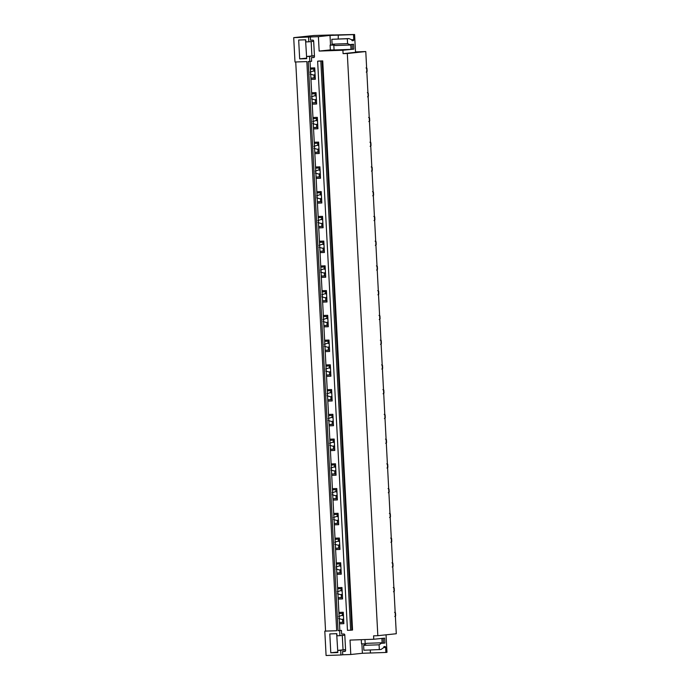 <?xml version="1.0" encoding="UTF-8"?>
<svg xmlns="http://www.w3.org/2000/svg" width="690" height="690" viewBox="0 0 690 690"><rect width="100%" height="100%" fill="white"/><g stroke="black" fill="none" stroke-linecap="round" stroke-linejoin="round"><path stroke-width="1.03" d="M295.734 61.979L325.559 631.065L336.686 630.729L324.809 631.143L326.085 655.5L340.929 654.982L340.679 650.299L337.712 650.403L337.824 652.524L330.786 652.775L329.803 633.92L336.832 633.67L336.944 635.792L339.911 635.688L339.653 630.625L338.04 630.677L341.455 630.436L341.645 634.084L343.887 634.007A0.975 0.845 84 0 1 344.793 634.947L345.604 650.437A0.975 0.845 84 0 1 344.802 651.446L342.559 651.524L342.732 654.784L350.779 654.508L350.028 640.087L373.764 639.25L373.583 635.844L377.827 635.688L347.312 53.501L343.077 53.648L355.531 52.328L354.591 34.5L333.356 34.992M330.519 45.005L330.018 35.423L318.401 36.656L293.707 37.648L294.984 62.005L306.852 61.583L336.686 630.729M308.542 37.131L308.792 41.805L305.825 41.909L305.713 39.787L298.675 40.037L299.667 58.883L306.696 58.641L306.593 56.52L309.56 56.416L309.819 61.479L308.214 61.539L338.04 630.677M310.017 61.462L339.842 630.488M318.884 61.056L322.73 60.901L322.066 60.944L351.891 630.082L350.641 630.212L347.467 630.324L317.633 61.186L318.884 61.056M317.633 61.186L320.815 61.074L350.641 630.212M320.815 61.074L322.066 60.944M322.73 60.901L352.555 630.039L351.891 630.082M338.894 612.418L343.258 612.263L343.862 623.665L339.489 623.812M318.401 36.656L319.16 51.069L342.896 50.241L343.077 53.648M310.345 36.932L310.517 40.201L312.768 40.124A0.975 0.845 84 0 1 313.665 41.064L314.476 56.554A0.975 0.845 84 0 1 313.683 57.563L311.432 57.641L311.621 61.289L309.819 61.479M310.362 68.025L314.726 67.87L315.33 79.264L310.957 79.419M311.664 92.771L316.029 92.615L316.624 104.009L312.26 104.164L316.624 103.974M312.958 117.516L317.322 117.36L317.918 128.754L313.553 128.909M314.252 142.261L318.625 142.106L319.22 153.499L314.856 153.654M315.554 167.006L319.919 166.851L320.514 178.244L316.149 178.4M316.848 191.751L321.212 191.596L321.807 202.989L317.443 203.145M318.142 216.496L322.515 216.341L323.11 227.735L318.745 227.89L323.11 227.7M319.444 241.241L323.808 241.086L324.404 252.48L320.039 252.635M320.738 265.986L325.102 265.831L325.706 277.225L321.333 277.38M322.032 290.731L326.405 290.576L327 301.97L322.635 302.125M323.334 315.477L327.698 315.321L328.293 326.715L323.929 326.87M324.628 340.222L328.992 340.067L329.596 351.46L325.223 351.615L329.587 351.434M325.93 364.967L330.294 364.812L330.889 376.205L326.525 376.361M327.224 389.712L331.588 389.557L332.183 400.95L327.819 401.106M328.518 414.457L332.882 414.302L333.486 425.696L329.113 425.851M329.82 439.202L334.184 439.047L334.779 450.449L330.415 450.596M331.114 463.947L335.478 463.792L336.073 475.194L331.709 475.341L336.073 475.16M332.407 488.693L336.78 488.537L337.376 499.94L333.011 500.086M333.71 513.438L338.074 513.282L338.669 524.685L334.305 524.831M335.004 538.183L339.368 538.028L339.963 549.43L335.599 549.576M336.297 562.928L340.67 562.773L341.265 574.175L336.901 574.322M337.6 587.673L341.964 587.518L342.559 598.92L338.195 599.067L342.559 598.886M355.505 51.905L365.778 51.543L396.293 633.739L377.827 635.688M365.778 51.543L347.312 53.501M293.707 37.648L313.976 35.501L333.348 34.905M310.888 78.065L315.252 77.91M310.897 78.108L315.261 77.953M310.957 79.385L315.321 79.229M310.422 69.147L314.787 68.991M313.76 69.026A16.103 7.961 -92 0 1 314.002 70.794M314.148 75.201A16.103 7.961 -92 0 1 313.933 77.953M312.19 102.81L316.555 102.655M312.19 102.853L316.555 102.698M311.716 93.892L316.089 93.737M315.063 93.771A16.103 7.961 -92 0 1 315.296 95.539M315.451 99.947A16.103 7.961 -92 0 1 315.235 102.698M313.484 127.555L317.849 127.4M313.484 127.598L317.849 127.443M313.553 128.875L317.918 128.72M313.019 118.637L317.383 118.482M316.356 118.516A16.103 7.961 -92 0 1 316.589 120.284M316.745 124.692A16.103 7.961 -92 0 1 316.529 127.443M314.778 152.3L319.151 152.145M314.787 152.343L319.151 152.188M314.847 153.62L319.22 153.465M314.312 143.382L318.677 143.227M317.659 143.261A16.103 7.961 -92 0 1 317.892 145.029M318.038 149.437A16.103 7.961 -92 0 1 317.823 152.188M316.08 177.045L320.445 176.89M316.08 177.089L320.445 176.933M316.149 178.365L320.514 178.21M315.606 168.127L319.979 167.972M318.953 168.006A16.103 7.961 -92 0 1 319.185 169.775M319.341 174.182A16.103 7.961 -92 0 1 319.125 176.933M317.374 201.791L321.738 201.635M317.374 201.834L321.747 201.678M317.443 203.11L321.807 202.955M316.908 192.872L321.273 192.717M320.246 192.751A16.103 7.961 -92 0 1 320.479 194.52M320.634 198.927A16.103 7.961 -92 0 1 320.419 201.678M318.668 226.536L323.041 226.38M318.677 226.579L323.041 226.423M318.202 217.617L322.566 217.462M321.549 217.497A16.103 7.961 -92 0 1 321.781 219.273M321.928 223.672A16.103 7.961 -92 0 1 321.713 226.423M319.97 251.281L324.335 251.126M319.97 251.324L324.335 251.169M320.039 252.6L324.404 252.445M319.505 242.363L323.869 242.207M322.842 242.242A16.103 7.961 -92 0 1 323.075 244.019M323.231 248.417A16.103 7.961 -92 0 1 323.015 251.169M321.264 276.026L325.628 275.871M321.264 276.069L325.637 275.914M321.333 277.346L325.697 277.19M320.798 267.108L325.163 266.952M324.136 266.987A16.103 7.961 -92 0 1 324.369 268.764M324.524 273.162A16.103 7.961 -92 0 1 324.309 275.914M322.558 300.771L326.931 300.616M322.566 300.814L326.931 300.659M322.627 302.091L327 301.935M322.092 291.853L326.456 291.697M325.439 291.732A16.103 7.961 -92 0 1 325.671 293.509M325.818 297.907A16.103 7.961 -92 0 1 325.602 300.659M323.86 325.516L328.224 325.361M323.86 325.559L328.224 325.404M323.929 326.836L328.293 326.689M323.394 316.598L327.759 316.443M326.732 316.477A16.103 7.961 -92 0 1 326.965 318.254M327.12 322.653A16.103 7.961 -92 0 1 326.905 325.413M325.154 350.261L329.518 350.106M325.154 350.304L329.527 350.149M324.688 341.343L329.052 341.188M328.026 341.222A16.103 7.961 -92 0 1 328.268 342.999M328.414 347.398A16.103 7.961 -92 0 1 328.199 350.158M326.456 375.006L330.821 374.851M326.456 375.05L330.821 374.894M326.525 376.326L330.889 376.179M325.982 366.088L330.355 365.933M329.328 365.967A16.103 7.961 -92 0 1 329.561 367.744M329.716 372.143A16.103 7.961 -92 0 1 329.501 374.903M327.75 399.752L332.114 399.596M327.75 399.795L332.114 399.639M327.819 401.071L332.183 400.925M327.284 390.833L331.649 390.678M330.622 390.713A16.103 7.961 -92 0 1 330.855 392.489M331.01 396.888A16.103 7.961 -92 0 1 330.795 399.648M329.044 424.497L333.408 424.341M329.052 424.54L333.417 424.385M329.113 425.816L333.477 425.67M328.578 415.578L332.942 415.423M331.916 415.458A16.103 7.961 -92 0 1 332.157 417.234M332.304 421.633A16.103 7.961 -92 0 1 332.088 424.393M330.346 449.242L334.71 449.087M330.346 449.285L334.71 449.13M330.415 450.561L334.779 450.415M329.872 440.324L334.245 440.168M333.218 440.203A16.103 7.961 -92 0 1 333.451 441.98M333.606 446.378A16.103 7.961 -92 0 1 333.391 449.138M331.64 473.987L336.004 473.832M331.64 474.03L336.004 473.875M331.174 465.069L335.538 464.913M334.512 464.948A16.103 7.961 -92 0 1 334.745 466.725M334.9 471.123A16.103 7.961 -92 0 1 334.685 473.883M332.934 498.732L337.307 498.577M332.942 498.775L337.307 498.62M333.003 500.052L337.376 499.905M332.468 489.814L336.832 489.659M335.814 489.693A16.103 7.961 -92 0 1 336.047 491.47M336.194 495.868A16.103 7.961 -92 0 1 335.978 498.629M334.236 523.477L338.6 523.322M334.236 523.52L338.6 523.365M334.305 524.797L338.669 524.65M333.762 514.559L338.135 514.404M337.108 514.438A16.103 7.961 -92 0 1 337.341 516.215M337.496 520.614A16.103 7.961 -92 0 1 337.281 523.374M335.53 548.222L339.894 548.067M335.53 548.265L339.903 548.11M335.599 549.542L339.963 549.395M335.064 539.304L339.428 539.149M338.402 539.183A16.103 7.961 -92 0 1 338.635 540.96M338.79 545.359A16.103 7.961 -92 0 1 338.574 548.119M336.824 572.967L341.196 572.812M336.832 573.011L341.196 572.855M336.893 574.287L341.265 574.14M336.358 564.049L340.722 563.894M339.704 563.928A16.103 7.961 -92 0 1 339.937 565.705M340.084 570.104A16.103 7.961 -92 0 1 339.868 572.864M338.126 597.712L342.49 597.557M338.126 597.756L342.49 597.6M337.66 588.794L342.024 588.639M340.998 588.673A16.103 7.961 -92 0 1 341.231 590.45M341.386 594.849A16.103 7.961 -92 0 1 341.171 597.609M324.809 631.143L325.559 631.065M342.464 622.354A16.103 7.961 88 0 0 342.68 619.594M342.525 615.195A16.103 7.961 88 0 0 342.292 613.419M339.42 622.458L343.784 622.302M339.42 622.501L343.793 622.346M339.489 623.777L343.853 623.631M338.954 613.539L343.318 613.384M352.185 40.719L352.383 40.779A0.975 0.483 88 0 1 351.857 39.856L348.959 38.571L331.847 39.296L332.106 44.169L335.323 45.54L350.796 44.997L350.77 44.505L353.539 44.272L353.798 49.145L342.896 50.241M330.018 35.423L338.281 35.13L338.238 38.95M332.106 44.169L347.579 43.625L350.796 44.997M338.04 35.156L353.513 34.612L353.78 39.658A0.975 0.483 88 0 1 353.349 40.684M331.847 39.296L347.32 38.744L347.579 43.625M348.959 38.571L347.32 38.744M330.363 49.887L319.16 51.069M353.539 44.272L350.77 44.505L351.02 49.378L334.064 49.973L330.363 49.973L330.105 45.1L333.727 44.859M353.513 34.612L354.591 34.5M313.674 41.288L308.792 41.805M306.507 58.158L299.667 58.883M314.433 55.692L306.593 56.52M314.442 55.899L309.56 56.416M314.174 57.348L311.432 57.641M373.764 639.25L384.666 638.155L381.889 638.388L382.148 643.261L382.122 642.778L366.649 643.322L363.613 645.348L363.872 650.23L380.975 649.506L383.709 647.625A0.975 0.483 -92 0 1 384.132 646.599L385.098 646.504A0.975 0.483 -92 0 1 385.115 646.504A0.975 0.483 -92 0 1 385.632 647.427L385.891 652.464L386.978 652.352L386.055 634.817M370.263 649.997L370.418 653.007L385.891 652.464M363.613 645.348L379.086 644.805L382.122 642.778M379.086 644.805L379.336 649.678M341.455 630.436L339.653 630.625M361.905 643.908L362.397 653.275L350.779 654.508M362.397 653.275L370.418 652.99M342.732 654.784L340.929 654.982M345.569 649.782L340.679 650.299M345.552 649.575L337.712 650.403M345.302 651.231L342.559 651.524M337.634 652.05L330.786 652.775M344.802 635.171L339.911 635.688M330.105 45.1L334.262 45.083M352.098 44.427L352.349 49.292M361.267 639.69L361.491 643.856L365.191 643.856L364.967 639.561M365.881 643.83L365.191 643.856M383.217 638.31L383.476 643.184L382.148 643.261M384.666 638.155L384.916 643.028L383.476 643.184M305.549 39.796L306.679 58.262M311.156 41.555L311.915 55.959M336.668 633.679L337.807 652.154M342.283 635.438L343.042 649.842M314.916 71.381L315.08 74.606M314.761 74.624L313.631 75.098L315.209 75.4M313.631 75.098L310.155 74.089M314.597 71.389L313.415 70.967L314.959 70.527M313.415 70.967L310.052 72.139M366.045 67.956L366.968 68.431L367.115 71.355L366.261 72.088M316.21 96.126L316.382 99.351M316.063 99.369L314.925 99.843L316.503 100.145M314.925 99.843L311.449 98.834M315.891 96.134L314.709 95.712L316.253 95.272M314.709 95.712L311.345 96.885M367.339 92.702L368.262 93.176L368.417 96.1L367.554 96.833M317.504 120.871L317.676 124.097M317.357 124.114L316.227 124.588L317.805 124.89M316.227 124.588L312.743 123.579M317.184 120.879L316.011 120.457L317.547 120.017M316.011 120.457L312.639 121.63M368.632 117.447L369.555 117.921L369.711 120.845L368.848 121.578M318.806 145.616L318.97 148.842M318.651 148.859L317.521 149.333L319.099 149.635M317.521 149.333L314.045 148.324M318.487 145.625L317.305 145.202L318.849 144.762M317.305 145.202L313.941 146.375M369.935 142.192L370.858 142.666L371.013 145.59L370.151 146.323M320.1 170.361L320.272 173.587M319.953 173.604L318.815 174.078L320.402 174.38M318.815 174.078L315.339 173.069M319.781 170.37L318.599 169.947L320.143 169.507M318.599 169.947L315.235 171.12M371.229 166.937L372.152 167.411L372.307 170.335L371.444 171.068M321.402 195.106L321.566 198.332M321.247 198.349L320.117 198.824L321.695 199.125M320.117 198.824L316.632 197.814M321.074 195.115L319.901 194.692L321.437 194.252M319.901 194.692L316.538 195.865M372.522 191.682L373.445 192.156L373.601 195.08L372.738 195.813M322.696 219.851L322.868 223.077M322.541 223.094L321.411 223.569L322.989 223.871M321.411 223.569L317.935 222.56M322.377 219.86L321.195 219.437L322.739 218.997M321.195 219.437L317.831 220.61M373.825 216.427L374.748 216.901L374.903 219.825L374.04 220.559M323.99 244.596L324.162 247.822M323.843 247.839L322.704 248.314L324.291 248.616M322.704 248.314L319.228 247.305M323.67 244.605L322.489 244.182L324.033 243.743M322.489 244.182L319.125 245.355M375.119 241.172L376.041 241.647L376.197 244.571L375.334 245.304M325.292 269.341L325.456 272.567M325.137 272.585L324.007 273.059L325.585 273.361M324.007 273.059L320.522 272.05M324.964 269.35L323.791 268.928L325.326 268.488M323.791 268.928L320.427 270.101M376.412 265.917L377.344 266.392L377.49 269.316L376.637 270.049M326.586 294.087L326.758 297.312M326.43 297.33L325.301 297.804L326.879 298.106M325.301 297.804L321.825 296.795M326.267 294.095L325.085 293.673L326.629 293.233M325.085 293.673L321.721 294.846M377.715 290.663L378.638 291.137L378.793 294.061L377.93 294.794M327.879 318.832L328.052 322.066M327.733 322.075L326.603 322.549L328.181 322.851M326.603 322.549L323.118 321.54M327.56 318.84L326.379 318.418L327.923 317.978M326.379 318.418L323.015 319.591M379.008 315.408L379.931 315.882L380.087 318.806L379.224 319.539M329.182 343.577L329.346 346.811M329.027 346.82L327.897 347.294L329.475 347.596M327.897 347.294L324.421 346.285M328.863 343.586L327.681 343.163L329.216 342.723M327.681 343.163L324.317 344.336M380.302 340.153L381.234 340.627L381.38 343.551L380.526 344.284M330.476 368.322L330.648 371.556M330.32 371.565L329.19 372.039L330.769 372.341M329.19 372.039L325.714 371.03M330.156 368.331L328.975 367.908L330.519 367.468M328.975 367.908L325.611 369.081M381.605 364.898L382.527 365.372L382.683 368.296L381.82 369.029M331.769 393.067L331.942 396.302M331.623 396.31L330.493 396.785L332.071 397.086M330.493 396.785L327.008 395.775M331.45 393.076L330.277 392.653L331.812 392.213M330.277 392.653L326.905 393.826M382.898 389.643L383.821 390.117L383.976 393.041L383.114 393.774M333.072 417.812L333.236 421.047M332.916 421.055L331.787 421.53L333.365 421.832M331.787 421.53L328.311 420.521M332.753 417.821L331.571 417.398L333.115 416.958M331.571 417.398L328.207 418.571M384.201 414.388L385.123 414.863L385.27 417.786L384.416 418.52M334.365 442.557L334.538 445.792M334.219 445.8L333.08 446.275L334.659 446.577M333.08 446.275L329.604 445.266M334.046 442.566L332.865 442.143L334.409 441.704M332.865 442.143L329.501 443.316M385.494 439.133L386.417 439.608L386.572 442.532L385.71 443.265M335.659 467.303L335.832 470.537M335.513 470.546L334.383 471.02L335.961 471.322M334.383 471.02L330.898 470.011M335.34 467.311L334.167 466.889L335.702 466.449M334.167 466.889L330.795 468.061M386.788 463.878L387.711 464.353L387.866 467.277L387.004 468.01M336.962 492.048L337.125 495.282M336.806 495.291L335.676 495.765L337.255 496.067M335.676 495.765L332.201 494.756M336.642 492.056L335.461 491.634L337.005 491.194M335.461 491.634L332.097 492.807M388.091 488.624L389.013 489.098L389.169 492.022L388.306 492.755M338.255 516.793L338.428 520.027M338.109 520.036L336.97 520.51L338.557 520.812M336.97 520.51L333.494 519.501M337.936 516.801L336.755 516.379L338.298 515.939M336.755 516.379L333.391 517.552M389.384 513.369L390.307 513.843L390.462 516.767L389.6 517.5M339.558 541.538L339.721 544.772M339.402 544.781L338.272 545.255L339.851 545.557M338.272 545.255L334.788 544.246M339.23 541.547L338.057 541.124L339.592 540.684M338.057 541.124L334.693 542.297M390.678 538.114L391.61 538.588L391.756 541.512L390.894 542.245M340.851 566.283L341.024 569.517M340.696 569.526L339.566 570L341.145 570.302M339.566 570L336.09 568.991M340.532 566.292L339.351 565.869L340.895 565.429M339.351 565.869L335.987 567.042M391.98 562.859L392.903 563.333L393.059 566.257L392.196 566.99M342.145 591.028L342.318 594.263M341.998 594.271L340.86 594.745L342.447 595.047M340.86 594.745L337.384 593.736M341.826 591.037L340.644 590.614L342.188 590.174M340.644 590.614L337.281 591.787M393.274 587.604L394.197 588.078L394.352 591.002L393.49 591.735M343.447 615.773L343.611 619.008M343.292 619.016L342.162 619.491L343.741 619.793M342.162 619.491L338.678 618.482M343.12 615.782L341.947 615.359L343.482 614.919M341.947 615.359L338.583 616.532M394.568 612.349L395.499 612.823L395.646 615.747L394.792 616.481M351.676 39.727L353.78 39.658M383.7 647.496L385.632 647.427M334.064 49.973L333.813 45.1"/></g></svg>
